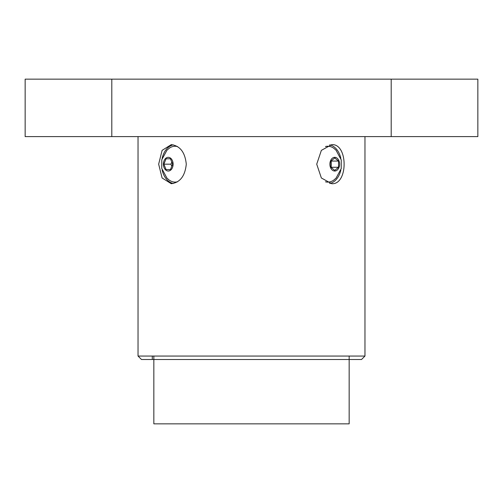 <?xml version="1.0" encoding="UTF-8"?>
<svg xmlns="http://www.w3.org/2000/svg" width="503" height="503" viewBox="0 0 503 503"><rect width="100%" height="100%" fill="white"/><g stroke="black" fill="none" stroke-linecap="round" stroke-linejoin="round"><path stroke-width="0.75" d="M153.836 356.055L153.836 423.847L349.164 423.847L349.164 356.055M331.729 183.708L321.367 177.987L316.72 164.179L321.367 150.366L331.729 144.644C348.246 143.443 348.246 184.909 331.729 183.708M329.698 183.501A19.535 13.814 90 0 0 340.845 170.02M340.845 158.332A19.535 13.814 90 0 0 329.698 144.858M325.68 146.474A17.926 12.676 -90 0 1 327.667 146.254A17.926 12.676 -90 0 1 327.805 146.254M327.805 182.099A17.926 12.676 -90 0 1 327.667 182.099A17.926 12.676 -90 0 1 325.68 181.879M171.272 183.708L162.098 177.987L158.659 164.179L162.098 150.366L171.272 144.644C180.055 145.807 185.06 152.315 186.28 164.179C185.06 176.037 180.055 182.551 171.272 183.708M162.155 170.02A19.535 13.814 -90 0 0 173.302 183.501M173.302 144.858A19.535 13.814 -90 0 0 162.155 158.332M175.195 146.254A17.926 12.676 90 0 1 175.333 146.254A17.926 12.676 90 0 1 177.32 146.474M177.32 181.879A17.926 12.676 90 0 1 175.333 182.099A17.926 12.676 90 0 1 175.195 182.099M141.488 359.507L361.512 359.507L364.964 356.055L138.036 356.055L141.488 359.507M334.734 171.033A6.853 4.848 90 0 0 338.934 160.753A6.853 4.848 90 0 0 330.54 160.753A6.853 4.848 90 0 0 334.734 171.033M334.734 157.955L338.544 161.061L338.544 167.285L334.734 170.398L330.924 167.285L330.924 161.061L334.734 157.955M325.498 146.593A17.926 12.676 -90 0 1 327.943 146.254A17.926 12.676 -90 0 1 333.841 148.31L336.054 150.234L341.254 159.916L341.204 168.675L336.067 178.106L333.841 180.049A17.926 12.676 -90 0 1 327.943 182.099A17.926 12.676 -90 0 1 325.498 181.765M331.2 167.512L331.2 160.841M338.544 167.285L331.477 167.285M338.544 161.061L331.477 161.061M173.107 164.179A6.853 4.848 -90 0 0 165.839 158.244A6.853 4.848 -90 0 0 165.839 170.115A6.853 4.848 -90 0 0 173.107 164.179M163.865 164.179L166.059 158.791L170.46 158.791L172.661 164.179L170.46 169.568L166.059 169.568L163.865 164.179L170.932 164.179L171.793 166.298M177.502 181.765A17.926 12.676 90 0 1 175.057 182.099A17.926 12.676 90 0 1 169.159 180.049L166.946 178.119L161.746 168.442L161.796 159.677L166.933 150.246L169.159 148.31A17.926 12.676 90 0 1 175.057 146.254A17.926 12.676 90 0 1 177.502 146.593M171.793 162.054L170.932 164.179M166.059 158.791L170.46 158.791M166.059 169.568L170.46 169.568M25.15 79.153L25.15 136.602L111.798 136.602L111.798 79.153L25.15 79.153L477.85 79.153L391.202 79.153L391.202 136.602L477.85 136.602L477.85 79.153M289.703 79.153L213.297 79.153L289.703 79.153M323.31 79.153L341.122 79.153L323.31 79.153M269.306 79.153L233.694 79.153L269.306 79.153M179.69 79.153L161.878 79.153L179.69 79.153M421.835 79.153L464.923 79.153L421.835 79.153M81.165 79.153L38.077 79.153L81.165 79.153M387.178 79.153L406.657 79.153L387.178 79.153M367.706 79.153L406.657 79.153L367.706 79.153M115.822 79.153L96.343 79.153L115.822 79.153M135.294 79.153L96.343 79.153L135.294 79.153M111.798 136.602L418.779 136.602M152.283 356.055L152.283 359.507M138.036 136.602L138.036 356.055M364.964 136.602L364.964 356.055"/></g></svg>
